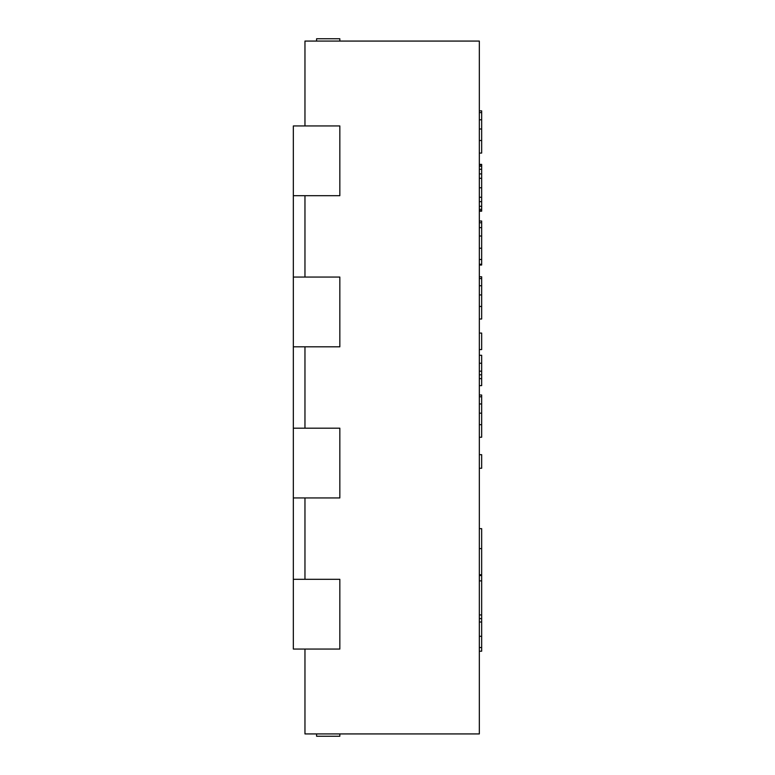 <?xml version="1.0" encoding="UTF-8"?>
<svg xmlns="http://www.w3.org/2000/svg" width="775" height="775" viewBox="0 0 775 775"><rect width="100%" height="100%" fill="white"/><g stroke="black" fill="none" stroke-linecap="round" stroke-linejoin="round"><path stroke-width="1.16" d="M479.338 153.072L481.662 153.072L481.662 129.008L479.338 129.008M481.662 129.008L481.662 112.617L479.338 112.617M481.662 112.617L481.662 110.854L479.338 110.854M481.662 140.517L479.338 140.517M479.338 265.021L481.662 265.021L481.662 221.02L479.338 221.02L481.662 221.02M481.662 259.499L479.338 259.499M481.662 264.256L479.338 264.256M481.662 248.213L479.338 248.213M481.662 227.647L479.338 227.647M481.662 264.953L479.338 264.953M479.338 385.621L481.662 385.621L481.662 378.646L479.338 378.646L481.662 378.646L481.662 374.809L479.338 374.809M481.662 374.809L481.662 371.177L479.338 371.177M481.662 371.177L481.662 363.233L479.338 363.233M481.662 363.233L481.662 355.279L479.338 355.279M479.338 319.009L481.662 319.009L481.662 276.791L479.338 276.791M481.662 306.454L479.338 306.454M481.662 278.554L479.338 278.554M481.662 294.946L479.338 294.946M479.338 437.236L481.662 437.236L481.662 413.172L479.338 413.172M481.662 413.172L481.662 396.781L479.338 396.781M481.662 396.781L481.662 395.008L479.338 395.008M481.662 424.681L479.338 424.681M479.338 349.583L481.662 349.583L481.662 333.076L479.338 333.076M479.338 468.265L481.662 468.265L481.662 454.663L479.338 454.663M479.338 211.197L481.662 211.197L481.662 164.377L479.338 164.377M481.662 187.792L479.338 187.792M481.662 197.257L479.338 197.257M481.662 178.318L479.338 178.318M481.662 173.91L479.338 173.91M481.662 166.228L479.338 166.228M481.662 201.665L479.338 201.665M481.662 209.347L479.338 209.347M479.338 651.213L481.662 651.213L481.662 528.647L479.338 528.647M481.662 575.525L479.338 575.525M481.662 548.613L479.338 548.613M481.662 574.75L479.338 574.75M481.662 622.015L479.338 622.015M481.662 618.615L479.338 618.615M304.963 649.062L304.963 733.925L479.338 733.925L479.338 41.075L304.963 41.075L304.963 125.938M304.963 195.688L304.963 277.062M304.963 346.812L304.963 428.188M304.963 497.938L304.963 579.312M293.338 195.688L339.838 195.688L339.838 125.938L293.338 125.938L293.338 277.062L339.838 277.062L339.838 346.812L293.338 346.812L293.338 428.188L339.838 428.188L339.838 497.938L293.338 497.938L293.338 579.312L339.838 579.312L339.838 649.062L293.338 649.062L293.338 579.312M293.338 277.062L293.338 346.812M293.338 497.938L293.338 428.188M316.588 733.925L316.588 736.25L339.838 736.25L339.838 733.925M316.588 41.075L316.588 38.75L339.838 38.75L339.838 41.075M481.662 119.805L479.338 119.805M481.662 236.017L479.338 236.017M481.662 222.764L479.338 222.764M481.662 285.743L479.338 285.743M481.662 403.959L479.338 403.959M481.662 169.279L479.338 169.279M481.662 164.843L479.338 164.843M481.662 206.295L479.338 206.295M481.662 210.742L479.338 210.742M481.662 647.532L479.338 647.532M481.662 636.294L479.338 636.294M481.662 580.882L479.338 580.882M481.662 614.943L479.338 614.943"/></g></svg>
